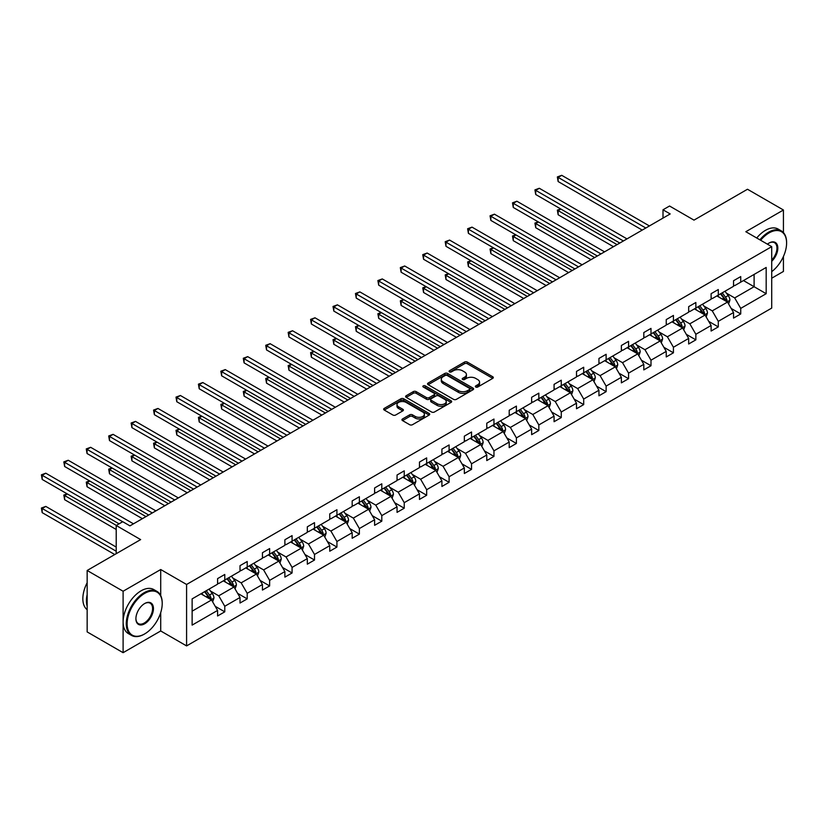 <?xml version="1.0" encoding="UTF-8"?>
<svg xmlns="http://www.w3.org/2000/svg" width="828" height="828" viewBox="0 0 828 828"><rect width="100%" height="100%" fill="white"/><g stroke="black" fill="none" stroke-linecap="round" stroke-linejoin="round"><path stroke-width="1.24" d="M475.748 387.028A1.397 0.807 0 0 0 477.725 387.028L492.722 378.375A1.998 1.149 0 0 0 493.302 377.558A1.998 1.149 0 0 0 492.722 376.74L467.313 362.074A1.998 1.149 0 0 0 464.487 362.074L449.49 370.727A1.397 0.807 0 0 0 449.086 371.296A1.397 0.807 0 0 0 449.49 371.875A1.397 0.807 0 0 0 451.467 371.875L453.413 370.747A6.386 3.685 0 0 1 462.438 370.747L464.56 371.969A6.386 3.685 0 0 1 466.433 374.577A6.386 3.685 0 0 1 464.56 377.185L462.614 378.313A1.397 0.807 0 0 0 462.21 378.882A1.397 0.807 0 0 0 462.614 379.452A1.397 0.807 0 0 0 464.591 379.452L466.537 378.334A6.386 3.685 0 0 1 475.572 378.334L477.684 379.555A6.386 3.685 0 0 1 479.557 382.163A6.386 3.685 0 0 1 477.684 384.772L475.748 385.889A1.397 0.807 0 0 0 475.334 386.459A1.397 0.807 0 0 0 475.748 387.028L475.748 385.889M783.433 232.616L783.433 210.001L747.487 189.25L693.988 220.134L669.552 206.017L663 209.794L663 218.095M771.717 278.208L783.433 271.439L783.433 256.473M160.715 595.57L160.715 569.529L123.103 591.244L123.103 652.681L87.157 631.919L87.157 570.482L140.646 539.597L116.21 525.49L116.21 553.715M123.103 591.244L87.157 570.482M402.522 418.958A1.998 1.149 0 0 0 401.942 419.765A1.998 1.149 0 0 0 402.522 420.583L409.653 424.702A1.998 1.149 0 0 0 412.479 424.702L429.132 415.087A1.998 1.149 0 0 0 429.711 414.269A1.998 1.149 0 0 0 429.132 413.451L403.722 398.785A1.998 1.149 0 0 0 400.897 398.785L384.244 408.401A1.998 1.149 0 0 0 383.664 409.218A1.998 1.149 0 0 0 384.244 410.026L392.855 415.004A1.998 1.149 0 0 0 395.68 415.004L402.801 410.885A1.998 1.149 0 0 0 403.391 410.067A1.998 1.149 0 0 0 402.801 409.26L398.537 406.786A5.341 3.084 0 0 1 396.974 404.613A5.341 3.084 0 0 1 400.266 401.766A5.341 3.084 0 0 1 406.093 402.429L422.818 412.085A5.341 3.084 0 0 1 424.381 414.269A5.341 3.084 0 0 1 421.079 417.115A5.341 3.084 0 0 1 415.263 416.443L412.479 414.838A1.998 1.149 0 0 0 409.653 414.838L402.522 418.958L402.522 420.583M116.21 525.49L122.751 521.712L129.934 525.863L670.194 213.945L663 209.794M160.715 569.529L186.59 584.475L771.717 246.651L771.717 308.088L186.59 645.912L186.59 584.475M783.433 210.001L745.831 231.716L771.717 246.651M453.547 399.355A1.998 1.149 0 0 0 456.373 399.355L473.026 389.74A1.998 1.149 0 0 0 473.616 388.922A1.998 1.149 0 0 0 473.026 388.104L447.617 373.438A1.998 1.149 0 0 0 444.802 373.438L428.138 383.053A1.998 1.149 0 0 0 427.558 383.871A1.998 1.149 0 0 0 428.138 384.689L453.547 399.355M423.832 387.328A1.397 0.807 0 0 1 425.25 387.525L425.25 385.869L451.084 400.783A1.998 1.149 0 0 1 451.664 401.601A1.998 1.149 0 0 1 451.084 402.408L434.421 412.023A1.998 1.149 0 0 1 431.605 412.023L406.196 397.357L406.196 395.732A1.998 1.149 0 0 0 405.606 396.54A1.998 1.149 0 0 0 406.196 397.357M406.196 395.732L413.317 391.613A1.998 1.149 0 0 1 416.142 391.613L426.451 397.564A1.998 1.149 0 0 0 429.277 397.564L433.996 394.832A1.998 1.149 0 0 0 434.586 394.014A1.998 1.149 0 0 0 433.996 393.207L423.274 387.007A1.397 0.807 0 0 1 422.86 386.438A1.397 0.807 0 0 1 423.729 385.693A1.397 0.807 0 0 1 425.25 385.869M192.127 598.882L217.588 584.185L217.588 578.617L224.771 574.466L224.771 580.035L240.016 571.227L240.016 565.669L247.21 561.519L247.21 567.076L262.445 558.279L262.445 552.721L269.638 548.571L269.638 554.129L284.884 545.331L284.884 539.763L292.077 535.612L292.077 541.181L307.312 532.373L307.312 526.815L314.505 522.665L314.505 528.223L329.751 519.425L329.751 513.867L336.934 509.717L336.934 515.275L352.179 506.477L352.179 500.909L359.373 496.759L359.373 502.327L374.618 493.519L374.618 487.961L381.801 483.811L381.801 489.369L397.047 480.571L397.047 475.013L404.24 470.853L404.24 476.421L419.475 467.623L419.475 462.055L426.668 457.905L426.668 463.473L441.914 454.665L441.914 449.107L449.097 444.957L449.097 450.515L464.342 441.717L464.342 436.149L471.536 431.999L471.536 437.567L486.781 428.769L486.781 423.201L493.964 419.051L493.964 424.619L509.21 415.811L509.21 410.253L516.403 406.103L516.403 411.661L531.638 402.863L531.638 397.295L538.831 393.145L538.831 398.713L554.077 389.916L554.077 384.347L561.27 380.197L561.27 385.755L576.505 376.957L576.505 371.399L583.699 367.249L583.699 372.807L598.944 364.009L598.944 358.441L606.127 354.291L606.127 359.859L621.373 351.062L621.373 345.493L628.566 341.343L628.566 346.901L643.811 338.103L643.811 332.546L650.994 328.395L650.994 333.953L666.24 325.156L666.24 319.587L673.433 315.437L673.433 321.005L688.668 312.197L688.668 306.639L695.862 302.489L695.862 308.047L711.107 299.25L711.107 293.692L718.29 289.541L718.29 295.099L733.536 286.302L733.536 280.733L740.729 276.583L740.729 282.151L766.179 267.454L766.179 293.692L740.729 308.389L740.729 313.947L733.536 318.097L733.536 312.539L718.29 321.336L718.29 326.894L711.107 331.045L711.107 325.487L695.862 334.284L695.862 339.853L688.668 344.003L688.668 338.435L673.433 347.242L673.433 352.8L666.24 356.951L666.24 351.393L650.994 360.19L650.994 365.748L643.811 369.899L643.811 364.341L628.566 373.138L628.566 378.706L621.373 382.857L621.373 377.289L606.127 386.096L606.127 391.654L598.944 395.805L598.944 390.247L583.699 399.044L583.699 404.602L576.505 408.753L576.505 403.195L561.27 411.992L561.27 417.56L554.077 421.711L554.077 416.142L538.831 424.95L538.831 430.508L531.638 434.659L531.638 429.101L516.403 437.898L516.403 443.456L509.21 447.617L509.21 442.048L493.964 450.846L493.964 456.414L486.781 460.565L486.781 454.996L471.536 463.804L471.536 469.362L464.342 473.512L464.342 467.955L449.097 476.752L449.097 482.31L441.914 486.471L441.914 480.902L426.668 489.7L426.668 495.268L419.475 499.419L419.475 493.85L404.24 502.658L404.24 508.216L397.047 512.366L397.047 506.808L381.801 515.606L381.801 521.174L374.618 525.325L374.618 519.756L359.373 528.554L359.373 534.122L352.179 538.272L352.179 532.704L336.934 541.512L336.934 547.07L329.751 551.22L329.751 545.662L314.505 554.46L314.505 560.028L307.312 564.178L307.312 558.61L292.077 567.408L292.077 572.976L284.884 577.126L284.884 571.568L269.638 580.366L269.638 585.924L262.445 590.074L262.445 584.516L247.21 593.314L247.21 598.882L240.016 603.032L240.016 597.464L224.771 606.272L224.771 611.83L217.588 615.98L217.588 610.422L192.127 625.109L192.127 598.882M223.332 580.863L233.972 587.011L218.737 595.808L210.416 591.006M218.737 595.808L224.771 606.272M233.972 587.011L240.016 597.464M217.588 582.85L218.737 583.523L224.771 580.035M245.771 567.915L256.411 574.052L241.165 582.85L232.844 578.047M241.165 582.85L247.21 593.314M256.411 574.052L262.445 584.516M240.016 569.902L241.165 570.564L247.21 567.076M268.2 554.957L278.839 561.105L263.604 569.902L255.272 565.1M263.604 569.902L269.638 580.366M278.839 561.105L284.884 571.568M262.445 556.954L263.604 557.617L269.638 554.129M290.638 542.009L301.278 548.146L286.033 556.954L277.711 552.141M286.033 556.954L292.077 567.408M301.278 548.146L307.312 558.61M284.884 543.996L286.033 544.669L292.077 541.181M313.067 529.061L323.707 535.198L308.461 543.996L300.14 539.194M308.461 543.996L314.505 554.46M323.707 535.198L329.751 545.662M307.312 531.048L308.461 531.711L314.505 528.223M335.495 516.103L346.145 522.251L330.9 531.048L322.578 526.246M330.9 531.048L336.934 541.512M346.145 522.251L352.179 532.704M329.751 518.1L330.9 518.763L336.934 515.275M357.934 503.155L368.574 509.292L353.328 518.1L345.007 513.288M353.328 518.1L359.373 528.554M368.574 509.292L374.618 519.756M352.179 505.142L353.328 505.815L359.373 502.327M380.362 490.197L391.002 496.345L375.767 505.142L367.435 500.34M375.767 505.142L381.801 515.606M391.002 496.345L397.047 506.808M374.618 492.194L375.767 492.857L381.801 489.369M402.801 477.249L413.441 483.397L398.196 492.194L389.874 487.392M398.196 492.194L404.24 502.658M413.441 483.397L419.475 493.85M397.047 479.246L398.196 479.909L404.24 476.421M425.23 464.301L435.87 470.439L420.634 479.246L412.303 474.434M420.634 479.246L426.668 489.7M435.87 470.439L441.914 480.902M419.475 466.288L420.634 466.951L426.668 463.473M447.658 451.343L458.308 457.491L443.063 466.288L434.741 461.486M443.063 466.288L449.097 476.752M458.308 457.491L464.342 467.955M441.914 453.34L443.063 454.003L449.097 450.515M470.097 438.395L480.737 444.543L465.491 453.34L457.17 448.538M465.491 453.34L471.536 463.804M480.737 444.543L486.781 454.996M464.342 440.392L465.491 441.055L471.536 437.567M492.525 425.447L503.165 431.585L487.93 440.392L479.609 435.58M487.93 440.392L493.964 450.846M503.165 431.585L509.21 442.048M486.781 427.434L487.93 428.097L493.964 424.619M514.964 412.489L525.604 418.637L510.358 427.434L502.037 422.632M510.358 427.434L516.403 437.898M525.604 418.637L531.638 429.101M509.21 414.486L510.358 415.149L516.403 411.661M537.393 399.541L548.032 405.689L532.797 414.486L524.466 409.684M532.797 414.486L538.831 424.95M548.032 405.689L554.077 416.142M531.638 401.539L532.797 402.201L538.831 398.713M559.831 386.593L570.471 392.731L555.226 401.539L546.904 396.726M555.226 401.539L561.27 411.992M570.471 392.731L576.505 403.195M554.077 388.58L555.226 389.243L561.27 385.755M582.26 373.635L592.9 379.783L577.654 388.58L569.333 383.778M577.654 388.58L583.699 399.044M592.9 379.783L598.944 390.247M576.505 375.633L577.654 376.295L583.699 372.807M604.688 360.687L615.339 366.835L600.093 375.633L591.772 370.83M600.093 375.633L606.127 386.096M615.339 366.835L621.373 377.289M598.944 362.685L600.093 363.347L606.127 359.859M627.127 347.739L637.767 353.877L622.521 362.685L614.2 357.872M622.521 362.685L628.566 373.138M637.767 353.877L643.811 364.341M621.373 349.726L622.521 350.389L628.566 346.901M649.556 334.781L660.195 340.929L644.96 349.726L636.639 344.924M644.96 349.726L650.994 360.19M660.195 340.929L666.24 351.393M643.811 336.779L644.96 337.441L650.994 333.953M671.994 321.833L682.634 327.981L667.389 336.779L659.067 331.976M667.389 336.779L673.433 347.242M682.634 327.981L688.668 338.435M666.24 323.82L667.389 324.493L673.433 321.005M694.423 308.885L705.063 315.023L689.827 323.82L681.496 319.018M689.827 323.82L695.862 334.284M705.063 315.023L711.107 325.487M688.668 310.873L689.827 311.535L695.862 308.047M716.862 295.927L727.501 302.075L712.256 310.873L703.935 306.07M712.256 310.873L718.29 321.336M727.501 302.075L733.536 312.539M711.107 297.925L712.256 298.587L718.29 295.099M743.461 280.568L754.101 286.716L734.684 297.925L726.363 293.122M734.684 297.925L740.729 308.389M766.179 293.692L754.101 286.716L754.101 274.43L766.179 267.454M123.103 652.681L160.715 630.967L186.59 645.912M733.536 284.967L734.684 285.639L740.729 282.151M192.127 611.167L211.544 599.958L200.904 593.811M211.544 599.958L217.588 610.422M731.165 308.43L740.729 313.947M708.737 321.378L718.29 326.894M686.298 334.326L695.862 339.853M663.87 347.284L673.433 352.8M641.431 360.232L650.994 365.748M619.002 373.18L628.566 378.706M596.564 386.138L606.127 391.654M574.135 399.086L583.699 404.602M551.707 412.034L561.27 417.56M529.268 424.992L538.831 430.508M506.839 437.94L516.403 443.456M484.401 450.887L493.964 456.414M461.972 463.846L471.536 469.362M439.544 476.793L449.097 482.31M417.105 489.741L426.668 495.268M394.677 502.699L404.24 508.216M372.238 515.647L381.801 521.174M349.809 528.595L359.373 534.122M327.37 541.553L336.934 547.07M304.942 554.501L314.505 560.028M282.514 567.449L292.077 572.976M260.075 580.407L269.638 585.924M237.646 593.355L247.21 598.882M215.208 606.313L224.771 611.83M160.715 630.967L160.715 612.616M476.307 387.225L477.684 386.428A6.386 3.685 0 0 0 479.557 383.819L479.557 382.163M466.433 374.577L466.433 376.243A6.386 3.685 0 0 1 464.56 378.851L463.173 379.648M492.722 376.74L492.722 378.375L467.313 363.73A1.998 1.149 0 0 0 464.487 363.73L450.049 372.072M473.005 389.75L447.617 375.105A1.998 1.149 0 0 0 444.802 375.105L428.169 384.699M469.497 389.491A1.397 0.807 0 0 0 469.911 388.922A1.397 0.807 0 0 0 469.497 388.353L447.192 375.477A1.397 0.807 0 0 0 445.226 375.477L443.177 376.657A6.386 3.685 0 0 0 441.303 379.265A6.386 3.685 0 0 0 443.177 381.874L458.422 390.671A6.386 3.685 0 0 0 467.447 390.671L469.497 389.491L469.497 391.158A1.397 0.807 0 0 0 469.911 390.588L469.911 388.922M441.303 379.265L441.303 380.932A6.386 3.685 0 0 0 443.177 383.54L443.177 381.874M469.497 391.158L467.447 392.337A6.386 3.685 0 0 1 458.422 392.337L443.177 383.54M406.217 397.378L413.317 393.269L413.317 391.613M434.586 394.014L434.586 395.68A1.998 1.149 0 0 1 433.996 396.488L429.277 399.22A1.998 1.149 0 0 1 426.451 399.22L416.142 393.269A1.998 1.149 0 0 0 413.317 393.269M425.25 387.525L451.053 402.429M437.143 403.733A5.341 3.084 0 0 0 442.959 404.406A5.341 3.084 0 0 0 446.261 401.559A5.341 3.084 0 0 0 444.688 399.375L438.799 395.97A1.998 1.149 0 0 0 435.973 395.97L431.243 398.703A1.998 1.149 0 0 0 430.663 399.52A1.998 1.149 0 0 0 431.243 400.328L437.143 403.733L437.143 405.399A5.341 3.084 0 0 0 442.959 406.062A5.341 3.084 0 0 0 446.261 403.215L446.261 401.559M430.663 399.52L430.663 401.176A1.998 1.149 0 0 0 431.243 401.994L431.243 400.328M437.143 405.399L431.243 401.994M424.381 414.269L424.381 415.925A5.341 3.084 0 0 1 421.079 418.771A5.341 3.084 0 0 1 415.263 418.109L412.479 416.494A1.998 1.149 0 0 0 409.653 416.494L402.553 420.603M396.974 404.613L396.974 406.269A5.341 3.084 0 0 0 398.537 408.452L398.537 406.786M402.781 410.905L398.537 408.452M429.132 413.451L429.132 415.087L403.722 400.441A1.998 1.149 0 0 0 400.897 400.441L384.275 410.046M728.588 303.969L729.913 300.15A5.392 3.115 -120 0 0 728.195 295.555L724.966 291.249M719.18 297.273L717.772 295.399M560.877 209.029L558.144 210.612L558.144 214.762L613.465 246.703M726.705 301.609L727.005 300.378A5.392 3.115 -120 0 0 725.463 297.138L722.233 292.822M720.888 293.609L724.438 298.349A2.743 1.584 60 0 1 724.935 299.187L727.005 300.378M720.505 293.826L723.734 298.132A5.392 3.115 60 0 1 725.08 300.678M558.144 214.762L557.358 210.157L617.057 244.622M557.358 210.157L560.566 208.853M645.819 228.021L558.144 177.399L561.736 175.319L649.411 225.94M642.228 230.091L558.144 181.549L558.144 177.399L557.358 176.944L561.736 175.319M558.144 181.549L557.358 176.944M771.717 271.656A24.809 14.324 120 0 0 786.6 243.049A24.809 14.324 120 0 0 769.057 232.916A24.809 14.324 120 0 0 760.642 240.265M759.887 239.83A25.42 14.676 -60 0 1 768.622 232.171A25.42 14.676 -60 0 1 781.332 230.908A25.42 14.676 -60 0 1 786.6 242.542A25.42 14.676 -60 0 1 786.6 242.801M767.411 244.167A12.41 7.162 -60 0 1 769.057 243.049L769.057 243.049A12.41 7.162 -60 0 1 777.72 246.62A12.41 7.162 -60 0 1 771.717 261.286M756.73 237.998A25.42 14.676 -60 0 1 765.465 230.339A25.42 14.676 -60 0 1 778.175 229.087L781.332 230.908M771.717 260.085A11.799 6.81 120 0 0 774.522 242.707A11.799 6.81 120 0 0 768.839 243.173M144.248 634.165L144.672 633.917A24.809 14.324 120 0 0 162.216 603.529A24.809 14.324 120 0 0 144.672 593.397A24.809 14.324 120 0 0 127.129 623.784A24.809 14.324 120 0 0 144.672 633.917L144.248 634.165A25.42 14.676 -60 0 1 131.538 635.418A25.42 14.676 -60 0 1 127.636 615.049A25.42 14.676 -60 0 1 144.248 592.651A25.42 14.676 -60 0 1 156.958 591.389A25.42 14.676 -60 0 1 162.216 603.032A25.42 14.676 -60 0 1 162.216 603.281M144.672 623.784A12.41 7.162 -60 0 1 135.906 618.723A12.41 7.162 -60 0 1 144.672 603.529L144.672 603.529A12.41 7.162 -60 0 1 153.449 608.59A12.41 7.162 -60 0 1 144.672 623.784M135.906 618.464A11.799 6.81 120 0 0 138.348 623.619A11.799 6.81 120 0 0 144.248 623.039A11.799 6.81 120 0 0 151.948 612.648A11.799 6.81 120 0 0 150.147 603.188A11.799 6.81 120 0 0 144.455 603.653M131.538 635.418L128.371 633.596A25.42 14.676 -60 0 1 124.479 613.227A25.42 14.676 -60 0 1 141.081 590.819A25.42 14.676 -60 0 1 153.791 589.567L156.958 591.389M87.157 606.179A25.42 14.676 -60 0 1 87.157 594.556M87.157 609.708A25.42 14.676 -60 0 1 87.157 582.736M706.16 316.917L707.485 313.098A5.392 3.115 -120 0 0 705.756 308.513L702.537 304.197M696.741 310.221L695.344 308.347M538.448 221.987L535.716 223.56L535.716 227.71L591.026 259.65M704.266 314.568L704.576 313.326A5.392 3.115 -120 0 0 703.024 310.086L699.805 305.78M698.449 306.557L701.999 311.297A2.743 1.584 60 0 1 702.506 312.135L704.576 313.326M698.076 306.774L701.306 311.08A5.392 3.115 60 0 1 702.641 313.626M535.716 227.71L534.919 223.105L594.628 257.57M534.919 223.105L538.128 221.8M683.721 329.865L685.046 326.046A5.392 3.115 -120 0 0 683.328 321.461L680.098 317.155M674.313 323.168L672.905 321.305M516.01 234.935L513.277 236.508L513.277 240.658L568.598 272.598M681.837 327.515L682.137 326.284A5.392 3.115 -120 0 0 680.595 323.034L677.366 318.728M676.021 319.504L679.571 324.255A2.743 1.584 60 0 1 680.067 325.083L682.137 326.284M675.638 319.722L678.867 324.038A5.392 3.115 60 0 1 680.212 326.584M513.277 240.658L512.491 236.052L572.189 270.528M512.491 236.052L515.699 234.748M623.391 240.969L535.716 190.347L539.307 188.277L626.982 238.888M619.789 243.049L535.716 194.497L535.716 190.347L534.919 189.891L539.307 188.277M535.716 194.497L534.919 189.891M600.952 253.917L513.277 203.305L516.879 201.225L604.554 251.847M597.361 255.997L513.277 207.455L513.277 203.305L512.491 202.85L516.879 201.225M513.277 207.455L512.491 202.85M661.293 342.823L662.617 339.004A5.392 3.115 -120 0 0 660.899 334.409L657.67 330.103M651.874 336.127L650.477 334.253M493.581 247.882L490.849 249.466L490.849 253.616L546.169 285.556M659.409 340.474L659.709 339.232A5.392 3.115 -120 0 0 658.167 335.992L654.938 331.676M653.582 332.463L657.142 337.203A2.743 1.584 60 0 1 657.639 338.041L659.709 339.232M653.209 332.68L656.438 336.986A5.392 3.115 60 0 1 657.784 339.532M490.849 253.616L490.052 249.011L549.761 283.476M490.052 249.011L493.26 247.707M578.524 266.875L490.849 216.253L494.44 214.183L582.115 264.794M574.922 268.945L490.849 220.403L490.849 216.253L490.052 215.797L494.44 214.183M490.849 220.403L490.052 215.797M638.864 355.771L640.179 351.952A5.392 3.115 -120 0 0 638.46 347.367L635.231 343.051M629.446 349.074L628.048 347.201M471.142 260.841L468.41 262.414L468.41 266.564L523.731 298.504M636.97 353.421L637.27 352.179A5.392 3.115 -120 0 0 635.728 348.94L632.499 344.634M631.153 345.411L634.703 350.151A2.743 1.584 60 0 1 635.2 350.989L637.27 352.179M630.781 345.628L634 349.933A5.392 3.115 60 0 1 635.345 352.48M468.41 266.564L467.623 261.958L527.332 296.424M467.623 261.958L470.832 260.654M556.085 279.823L468.41 229.201L472.012 227.131L559.687 277.753M552.493 281.903L468.41 233.351L468.41 229.201L467.623 228.745L472.012 227.131M468.41 233.351L467.623 228.745M616.425 368.729L617.75 364.9A5.392 3.115 -120 0 0 616.032 360.315L612.803 356.009M607.007 362.022L605.61 360.159M448.714 273.789L445.981 275.362L445.981 279.512L501.302 311.452M614.542 366.369L614.842 365.138A5.392 3.115 -120 0 0 613.3 361.898L610.07 357.582M608.715 358.358L612.275 363.109A2.743 1.584 60 0 1 612.772 363.937L614.842 365.138M608.342 358.576L611.571 362.892A5.392 3.115 60 0 1 612.917 365.438M445.981 279.512L445.195 274.906L504.894 309.382M445.195 274.906L448.393 273.602M533.656 292.77L445.981 242.159L449.573 240.079L537.248 290.7M530.065 294.851L445.981 246.309L445.981 242.159L445.195 241.704L449.573 240.079M445.981 246.309L445.195 241.704M593.997 381.677L595.322 377.858A5.392 3.115 -120 0 0 593.593 373.262L590.364 368.957M584.578 374.981L583.181 373.107M426.285 286.736L423.553 288.32L423.553 292.47L478.863 324.41M592.103 379.327L592.403 378.085A5.392 3.115 -120 0 0 590.861 374.846L587.632 370.53M586.286 371.317L589.836 376.057A2.743 1.584 60 0 1 590.343 376.895L592.403 378.085M585.913 371.534L589.143 375.84A5.392 3.115 60 0 1 590.478 378.386M423.553 292.47L422.756 287.865L482.465 322.33M422.756 287.865L425.965 286.56M511.228 305.729L423.553 255.107L427.144 253.037L514.819 303.648M507.626 307.799L423.553 259.257L423.553 255.107L422.756 254.651L427.144 253.037M423.553 259.257L422.756 254.651M571.558 394.625L572.883 390.806A5.392 3.115 -120 0 0 571.165 386.221L567.936 381.905M562.15 387.928L560.742 386.055M403.847 299.695L401.114 301.268L401.114 305.418L456.435 337.358M569.674 392.275L569.975 391.033A5.392 3.115 -120 0 0 568.432 387.794L565.203 383.488M563.858 384.264L567.408 389.005A2.743 1.584 60 0 1 567.904 389.843L569.975 391.033M563.475 384.482L566.704 388.787A5.392 3.115 60 0 1 568.049 391.334M401.114 305.418L400.328 300.812L460.026 335.278M400.328 300.812L403.536 299.508M488.789 318.676L401.114 268.055L404.706 265.985L492.381 316.606M485.198 320.757L401.114 272.215L401.114 268.055L400.328 267.599L404.706 265.985M401.114 272.215L400.328 267.599M549.13 407.583L550.454 403.764A5.392 3.115 -120 0 0 548.736 399.168L545.507 394.863M539.711 400.876L538.314 399.013M381.418 312.642L378.686 314.216L378.686 318.366L434.007 350.306M547.236 405.223L547.546 403.992A5.392 3.115 -120 0 0 546.004 400.752L542.775 396.436M541.419 397.212L544.969 401.963A2.743 1.584 60 0 1 545.476 402.791L547.546 403.992M541.046 397.43L544.275 401.746A5.392 3.115 60 0 1 545.621 404.292M378.686 318.366L377.889 313.76L437.598 348.236M377.889 313.76L381.097 312.456M466.361 331.624L378.686 281.013L382.277 278.933L469.952 329.554M462.759 333.705L378.686 285.163L378.686 281.013L377.889 280.557L382.277 278.933M378.686 285.163L377.889 280.557M526.701 420.531L528.016 416.712A5.392 3.115 -120 0 0 526.298 412.116L523.068 407.811M517.283 413.834L515.875 411.961M358.979 325.59L356.247 327.174L356.247 331.324L411.568 363.264M524.807 418.181L525.107 416.939A5.392 3.115 -120 0 0 523.565 413.7L520.336 409.394M518.99 410.171L522.54 414.911A2.743 1.584 60 0 1 523.037 415.749L525.107 416.939M518.607 410.388L521.837 414.693A5.392 3.115 60 0 1 523.182 417.24M356.247 331.324L355.46 326.718L415.159 361.184M355.46 326.718L358.669 325.414M443.922 344.583L356.247 293.961L359.849 291.891L447.524 342.502M440.33 346.653L356.247 298.111L356.247 293.961L355.46 293.505L359.849 291.891M356.247 298.111L355.46 293.505M504.262 433.479L505.587 429.66A5.392 3.115 -120 0 0 503.869 425.074L500.64 420.759M494.844 426.782L493.447 424.919M336.551 338.548L333.819 340.122L333.819 344.272L389.139 376.212M502.379 431.129L502.679 429.887A5.392 3.115 -120 0 0 501.137 426.648L497.907 422.342M496.552 423.118L500.112 427.859A2.743 1.584 60 0 1 500.609 428.697L502.679 429.887M496.179 423.336L499.408 427.652A5.392 3.115 60 0 1 500.754 430.187M333.819 344.272L333.022 339.666L392.731 374.132M333.022 339.666L336.23 338.362M421.493 357.53L333.819 306.909L337.41 304.839L425.085 355.46M417.902 359.611L333.819 311.069L333.819 306.909L333.022 306.453L337.41 304.839M333.819 311.069L333.022 306.453M481.834 446.437L483.148 442.618A5.392 3.115 -120 0 0 481.43 438.022L478.201 433.717M472.415 439.73L471.018 437.867M314.112 351.496L311.38 353.07L311.38 357.23L366.7 389.16M479.94 444.077L480.24 442.845A5.392 3.115 -120 0 0 478.698 439.606L475.469 435.29M474.123 436.077L477.673 440.817A2.743 1.584 60 0 1 478.17 441.645L480.24 442.845M473.751 436.284L476.98 440.599A5.392 3.115 60 0 1 478.315 443.146M311.38 357.23L310.593 352.614L370.302 387.09M310.593 352.614L313.802 351.31M399.055 370.489L311.38 319.867L314.982 317.786L402.656 368.408M395.463 372.559L311.38 324.017L311.38 319.867L310.593 319.411L314.982 317.786M311.38 324.017L310.593 319.411M459.395 459.385L460.72 455.566A5.392 3.115 -120 0 0 459.002 450.981L455.773 446.665M449.977 452.688L448.579 450.815M291.684 364.444L288.951 366.028L288.951 370.178L344.272 402.118M457.511 457.035L457.812 455.793A5.392 3.115 -120 0 0 456.269 452.554L453.04 448.248M451.684 449.024L455.245 453.765A2.743 1.584 60 0 1 455.742 454.603L457.812 455.793M451.312 449.242L454.541 453.547A5.392 3.115 60 0 1 455.886 456.093M288.951 370.178L288.165 365.572L347.863 400.038M288.165 365.572L291.363 364.268M376.626 383.436L288.951 332.815L292.543 330.745L380.218 381.356M373.035 385.506L288.951 336.965L288.951 332.815L288.165 332.359L292.543 330.745M288.951 336.965L288.165 332.359M436.967 472.333L438.291 468.513A5.392 3.115 -120 0 0 436.563 463.928L433.334 459.612M427.548 465.636L426.151 463.773M269.255 377.402L266.523 378.976L266.523 383.126L321.833 415.066M435.073 469.983L435.373 468.741A5.392 3.115 -120 0 0 433.831 465.502L430.612 461.196M429.256 461.972L432.806 466.713A2.743 1.584 60 0 1 433.313 467.551L435.373 468.741M428.883 462.19L432.112 466.506A5.392 3.115 60 0 1 433.448 469.041M266.523 383.126L265.726 378.52L325.435 412.996M265.726 378.52L268.934 377.216M354.198 396.384L266.523 345.773L270.114 343.692L357.789 394.314M350.596 398.465L266.523 349.923L266.523 345.773L265.726 345.307L270.114 343.692M266.523 349.923L265.726 345.307M414.528 485.291L415.853 481.472A5.392 3.115 -120 0 0 414.135 476.876L410.905 472.571M405.12 478.584L403.712 476.721M246.816 390.35L244.084 391.934L244.084 396.084L299.405 428.014M412.644 482.931L412.944 481.699A5.392 3.115 -120 0 0 411.402 478.46L408.173 474.144M406.827 474.93L410.377 479.671A2.743 1.584 60 0 1 410.874 480.499L412.944 481.699M406.444 475.137L409.674 479.453A5.392 3.115 60 0 1 411.019 481.999M244.084 396.084L243.297 391.468L302.996 425.944M243.297 391.468L246.506 390.164M331.759 409.342L244.084 358.721L247.686 356.64L335.361 407.262M328.167 411.412L244.084 362.871L244.084 358.721L243.297 358.265L247.686 356.64M244.084 362.871L243.297 358.265M392.099 498.239L393.424 494.419A5.392 3.115 -120 0 0 391.706 489.834L388.477 485.518M382.681 491.542L381.284 489.669M224.388 403.298L221.656 404.882L221.656 409.032L276.976 440.972M390.216 495.889L390.516 494.647A5.392 3.115 -120 0 0 388.974 491.408L385.744 487.102M384.389 487.878L387.949 492.619A2.743 1.584 60 0 1 388.446 493.457L390.516 494.647M384.016 488.096L387.245 492.401A5.392 3.115 60 0 1 388.591 494.947M221.656 409.032L220.859 404.426L280.568 438.892M220.859 404.426L224.067 403.122M309.33 422.29L221.656 371.668L225.247 369.599L312.922 420.21M305.729 424.36L221.656 375.819L221.656 371.668L220.859 371.213L225.247 369.599M221.656 375.819L220.859 371.213M369.671 511.186L370.985 507.367A5.392 3.115 -120 0 0 369.267 502.782L366.038 498.477M360.252 504.49L358.855 502.627M201.949 416.256L199.217 417.829L199.217 421.98L254.538 453.92M367.777 508.837L368.077 507.605A5.392 3.115 -120 0 0 366.535 504.355L363.306 500.05M361.96 500.826L365.51 505.577A2.743 1.584 60 0 1 366.007 506.405L368.077 507.605M361.588 501.043L364.806 505.359A5.392 3.115 60 0 1 366.152 507.895M199.217 421.98L198.43 417.374L258.139 451.85M198.43 417.374L201.639 416.07M286.892 435.238L199.217 384.627L202.819 382.546L290.493 433.168M283.3 437.319L199.217 388.777L199.217 384.627L198.43 384.161L202.819 382.546M199.217 388.777L198.43 384.161M347.232 524.145L348.557 520.326A5.392 3.115 -120 0 0 346.839 515.73L343.61 511.425M337.814 517.438L336.416 515.575M179.521 429.204L176.788 430.788L176.788 434.938L232.109 466.868M345.348 521.785L345.649 520.553A5.392 3.115 -120 0 0 344.106 517.314L340.877 512.998M339.521 513.784L343.082 518.525A2.743 1.584 60 0 1 343.579 519.353L345.649 520.553M339.149 514.002L342.378 518.307A5.392 3.115 60 0 1 343.724 520.853M176.788 434.938L176.002 430.322L235.701 464.798M176.002 430.322L179.2 429.018M264.463 448.196L176.788 397.575L180.38 395.494L268.055 446.116M260.872 450.266L176.788 401.725L176.788 397.575L176.002 397.119L180.38 395.494M176.788 401.725L176.002 397.119M324.804 537.093L326.118 533.273A5.392 3.115 -120 0 0 324.4 528.688L321.171 524.372M315.385 530.396L313.988 528.523M157.092 442.152L154.36 443.736L154.36 447.886L209.67 479.826M322.91 534.743L323.21 533.501A5.392 3.115 -120 0 0 321.668 530.262L318.438 525.956M317.093 526.732L320.643 531.472A2.743 1.584 60 0 1 321.14 532.311L323.21 533.501M316.72 526.95L319.95 531.255A5.392 3.115 60 0 1 321.285 533.801M154.36 447.886L153.563 443.28L213.272 477.746M153.563 443.28L156.771 441.976M242.024 461.144L154.36 410.522L157.951 408.452L245.626 459.064M238.433 463.214L154.36 414.673L154.36 410.522L153.563 410.067L157.951 408.452M154.36 414.673L153.563 410.067M302.365 550.04L303.69 546.221A5.392 3.115 -120 0 0 301.972 541.636L298.742 537.331M292.957 543.344L291.549 541.481M134.653 455.11L131.921 456.683L131.921 460.834L187.242 492.774M300.481 547.691L300.781 546.459A5.392 3.115 -120 0 0 299.239 543.209L296.01 538.904M294.664 539.68L298.215 544.431A2.743 1.584 60 0 1 298.711 545.259L300.781 546.459M294.282 539.897L297.511 544.213A5.392 3.115 60 0 1 298.856 546.759M131.921 460.834L131.135 456.228L190.833 490.704M131.135 456.228L134.343 454.924M219.596 474.092L131.921 423.481L135.513 421.4L223.187 472.022M216.004 476.172L131.921 427.631L131.921 423.481L131.135 423.015L135.513 421.4M131.921 427.631L131.135 423.015M279.936 562.999L281.261 559.179A5.392 3.115 -120 0 0 279.533 554.584L276.314 550.278M270.518 556.302L269.121 554.429M112.225 468.058L109.493 469.642L109.493 473.792L164.813 505.722M278.042 560.639L278.353 559.407A5.392 3.115 -120 0 0 276.811 556.168L273.582 551.852M272.226 552.638L275.776 557.379A2.743 1.584 60 0 1 276.283 558.207L278.353 559.407M271.853 552.856L275.082 557.161A5.392 3.115 60 0 1 276.428 559.707M109.493 473.792L108.696 469.176L168.405 503.652M108.696 469.176L111.904 467.882M197.167 487.05L109.493 436.428L113.084 434.348L200.759 484.97M193.566 489.12L109.493 440.579L109.493 436.428L108.696 435.973L113.084 434.348M109.493 440.579L108.696 435.973M257.498 575.946L258.822 572.127A5.392 3.115 -120 0 0 257.104 567.542L253.875 563.226M248.089 569.25L246.682 567.377M89.786 481.016L87.054 482.589L87.054 486.74L142.375 518.68M255.614 573.597L255.914 572.355A5.392 3.115 -120 0 0 254.372 569.115L251.143 564.81M249.797 565.586L253.347 570.326A2.743 1.584 60 0 1 253.844 571.165L255.914 572.355M249.414 565.803L252.643 570.109A5.392 3.115 60 0 1 253.989 572.655M87.054 486.74L86.267 482.134L145.966 516.6M86.267 482.134L89.476 480.83M174.729 499.998L87.054 449.376L90.656 447.306L178.331 497.918M171.137 502.078L87.054 453.527L87.054 449.376L86.267 448.921L90.656 447.306M87.054 453.527L86.267 448.921M235.069 588.894L236.394 585.075A5.392 3.115 -120 0 0 234.676 580.49L231.447 576.184M225.651 582.198L224.253 580.335M67.358 493.964L64.625 495.537L64.625 499.688L116.21 529.475M233.185 586.545L233.486 585.313A5.392 3.115 -120 0 0 231.943 582.063L228.714 577.758M227.358 578.534L230.919 583.285A2.743 1.584 60 0 1 231.416 584.113L233.486 585.313M226.986 578.751L230.215 583.067A5.392 3.115 60 0 1 231.561 585.613M64.625 499.688L63.828 495.082L116.344 525.407M63.828 495.082L67.037 493.778M152.3 512.946L64.625 462.334L68.217 460.254L155.892 510.876M148.698 515.026L64.625 466.485L64.625 462.334L63.828 461.879L68.217 460.254M64.625 466.485L63.828 461.879M212.641 601.852L213.955 598.033A5.392 3.115 -120 0 0 212.237 593.438L209.008 589.132M203.222 595.156L201.825 593.283M116.21 547.07L45.788 506.415L42.187 508.495L42.187 512.646L114.771 554.543M210.747 599.493L211.047 598.261A5.392 3.115 -120 0 0 209.505 595.021L206.275 590.706M204.93 591.492L208.48 596.232A2.743 1.584 60 0 1 208.977 597.071L211.047 598.261M204.557 591.71L207.787 596.015A5.392 3.115 60 0 1 209.122 598.561M42.187 512.646L41.4 508.04L116.21 551.22M41.4 508.04L45.788 506.415M122.679 521.754L42.187 475.282L45.788 473.202L133.463 523.824M119.077 523.824L42.187 479.433L42.187 475.282L41.4 474.827L45.788 473.202M42.187 479.433L41.4 474.827M477.684 386.428L477.684 384.772M462.614 379.452L462.614 378.313M464.56 378.851L464.56 377.185M449.49 371.875L449.49 370.727M464.487 363.73L464.487 362.074M467.313 363.73L467.313 362.074M428.138 384.689L428.138 383.053M444.802 375.105L444.802 373.438M447.617 375.105L447.617 373.438M473.026 389.74L473.026 388.104M458.422 392.337L458.422 390.671M467.447 392.337L467.447 390.671M416.142 393.269L416.142 391.613M426.451 399.22L426.451 397.564M429.277 399.22L429.277 397.564M433.996 396.488L433.996 394.832M451.084 402.408L451.084 400.783M409.653 416.494L409.653 414.838M412.479 416.494L412.479 414.838M415.263 418.109L415.263 416.443M402.801 410.885L402.801 409.26M384.244 410.026L384.244 408.401M400.897 400.441L400.897 398.785M403.722 400.441L403.722 398.785M727.108 301.847L729.882 300.253M725.463 297.138L728.195 295.555M722.202 299.022L723.734 298.132M704.68 314.806L707.443 313.201M703.024 310.086L705.756 308.513M699.774 311.97L701.306 311.08M682.241 327.753L685.015 326.149M680.595 323.034L683.328 321.461M677.335 324.918L678.867 324.038M659.812 340.701L662.576 339.107M658.167 335.992L660.899 334.409M654.907 337.876L656.438 336.986M637.384 353.659L640.147 352.055M635.728 348.94L638.46 347.367M632.468 350.824L634 349.933M614.945 366.607L617.719 365.013M613.3 361.898L616.032 360.315M610.039 363.771L611.571 362.892M592.517 379.555L595.28 377.961M590.861 374.846L593.593 373.262M587.611 376.73L589.143 375.84M570.078 392.513L572.852 390.909M568.432 387.794L571.165 386.221M565.172 389.677L566.704 388.787M547.65 405.461L550.413 403.867M546.004 400.752L548.736 399.168M542.744 402.625L544.275 401.746M525.211 418.409L527.985 416.815M523.565 413.7L526.298 412.116M520.305 415.584L521.837 414.693M502.782 431.367L505.546 429.763M501.137 426.648L503.869 425.074M497.876 428.531L499.408 427.652M480.354 444.315L483.117 442.721M478.698 439.606L481.43 438.022M475.438 441.479L476.98 440.599M457.915 457.263L460.689 455.669M456.269 452.554L459.002 450.981M453.009 454.437L454.541 453.547M435.487 470.221L438.25 468.617M433.831 465.502L436.563 463.928M430.581 467.385L432.112 466.506M413.048 483.169L415.822 481.575M411.402 478.46L414.135 476.876M408.142 480.333L409.674 479.453M390.619 496.117L393.383 494.523M388.974 491.408L391.706 489.834M385.713 493.291L387.245 492.401M368.181 509.075L370.954 507.471M366.535 504.355L369.267 502.782M363.275 506.239L364.806 505.359M345.752 522.023L348.516 520.429M344.106 517.314L346.839 515.73M340.846 519.187L342.378 518.307M323.324 534.971L326.087 533.377M321.668 530.262L324.4 528.688M318.418 532.145L319.95 531.255M300.885 547.929L303.659 546.325M299.239 543.209L301.972 541.636M295.979 545.093L297.511 544.213M278.456 560.877L281.22 559.283M276.811 556.168L279.533 554.584M273.55 558.041L275.082 557.161M256.018 573.835L258.791 572.231M254.372 569.115L257.104 567.542M251.112 570.999L252.643 570.109M233.589 586.783L236.353 585.179M231.943 582.063L234.676 580.49M228.683 583.947L230.215 583.067M211.161 599.731L213.924 598.137M209.505 595.021L212.237 593.438M206.244 596.905L207.787 596.015"/></g></svg>
